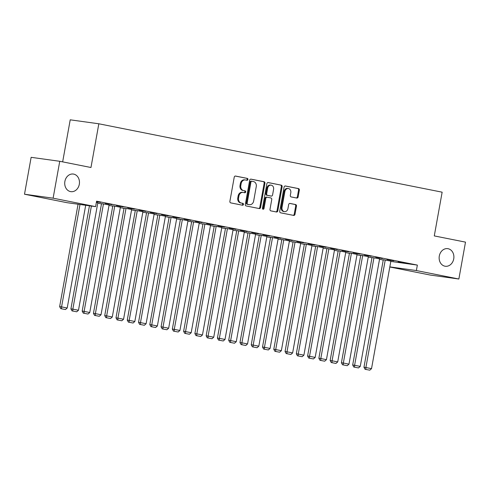 <?xml version="1.0" encoding="UTF-8"?>
<svg xmlns="http://www.w3.org/2000/svg" width="490" height="490" viewBox="0 0 490 490"><rect width="100%" height="100%" fill="white"/><g stroke="black" fill="none" stroke-linecap="round" stroke-linejoin="round"><path stroke-width="0.73" d="M247.94 179.493A0.956 0.79 97.9 0 0 247.334 178.403L235.58 176.063A1.366 1.127 97.9 0 0 234.232 177.178L229.89 201.323A1.366 1.127 97.9 0 0 230.753 202.885L242.507 205.224A0.956 0.79 97.9 0 0 242.844 203.344L241.325 203.044A4.361 3.608 97.9 0 1 238.557 198.046L238.918 196.037A4.361 3.608 97.9 0 1 243.058 192.417A4.361 3.608 97.9 0 1 243.23 192.448L244.755 192.754A0.956 0.79 97.9 0 0 245.092 190.873L243.573 190.573A4.361 3.608 97.9 0 1 240.804 185.575L241.166 183.56A4.361 3.608 97.9 0 1 245.3 179.946A4.361 3.608 97.9 0 1 245.478 179.977L246.997 180.277A0.956 0.79 97.9 0 0 247.94 179.493M246.47 180.173A0.956 0.79 97.9 0 0 246.562 178.293L235.286 176.051M241.98 205.12A0.956 0.79 97.9 0 0 242.072 203.24L241.325 203.044M244.228 192.65A0.956 0.79 97.9 0 0 244.32 190.769L243.573 190.573M439.303 256.013A8.887 7.35 97.9 0 0 445.294 266.254A8.887 7.35 97.9 0 0 453.728 258.892A8.887 7.35 97.9 0 0 447.731 248.65A8.887 7.35 97.9 0 0 439.303 256.013M64.882 181.416A8.887 7.35 97.9 0 0 70.872 191.657A8.887 7.35 97.9 0 0 79.306 184.289A8.887 7.35 97.9 0 0 73.316 174.048A8.887 7.35 97.9 0 0 64.882 181.416M296.775 198.046A1.366 1.127 97.9 0 0 298.122 196.925L299.341 190.151A1.366 1.127 97.9 0 0 298.477 188.589L285.419 185.992A1.366 1.127 97.9 0 0 284.071 187.113L279.729 211.251A1.366 1.127 97.9 0 0 280.592 212.813L293.651 215.41A1.366 1.127 97.9 0 0 294.998 214.295L296.468 206.112A1.366 1.127 97.9 0 0 295.605 204.55L290.019 203.436A1.366 1.127 97.9 0 0 288.671 204.557L287.936 208.618A3.644 3.014 97.9 0 1 284.482 211.637A3.644 3.014 97.9 0 1 282.019 207.435L284.88 191.541A3.644 3.014 97.9 0 1 288.341 188.521A3.644 3.014 97.9 0 1 290.797 192.723L290.319 195.369A1.366 1.127 97.9 0 0 291.189 196.931L296.775 198.046M390.818 261.415L417.351 265.09L96.585 201.182L95.599 206.645L66.989 202.682L24.5 194.218L53.11 198.181L95.599 206.645M417.351 265.09L416.371 270.554L458.861 279.018L430.251 275.055L389.813 267.001M24.5 194.218L31.14 157.327L59.749 161.29L90.969 167.507L98.833 123.786L442.145 192.184L434.281 235.911L465.5 242.127L458.861 279.018M59.749 161.29L53.11 198.181M264.931 183.297A1.366 1.127 97.9 0 0 264.067 181.735L251.015 179.138A1.366 1.127 97.9 0 0 249.667 180.259L245.325 204.397A1.366 1.127 97.9 0 0 246.188 205.959L259.241 208.556A1.366 1.127 97.9 0 0 260.588 207.435L264.931 183.297L264.159 183.193A1.366 1.127 97.9 0 0 263.295 181.631L250.721 179.126M268.22 182.562L281.272 185.165A1.366 1.127 97.9 0 1 282.136 186.727L277.793 210.865A1.366 1.127 97.9 0 1 276.446 211.986L270.86 210.871A1.366 1.127 97.9 0 1 269.996 209.31L271.754 199.522A1.366 1.127 97.9 0 0 270.89 197.96L267.185 197.219A1.366 1.127 97.9 0 0 265.837 198.34L264 208.532A0.956 0.79 97.9 0 1 262.456 208.226L266.872 183.683A1.366 1.127 97.9 0 1 268.22 182.562L268.11 182.55M98.833 123.786L70.223 119.823L62.659 161.871M393.697 260.833L386.935 259.486L393.721 260.717M379.597 258.879L372.033 257.458M371.157 256.344L364.395 254.996L371.175 256.227M357.057 254.39L349.493 252.963M348.617 251.848L341.855 250.5L348.635 251.738M334.511 249.9L326.952 248.473M326.071 247.358L319.309 246.011L326.095 247.248M311.971 245.404L304.406 243.983M303.531 242.869L296.769 241.521L303.549 242.752M289.431 240.915L281.866 239.494M280.99 238.379L274.229 237.031L281.009 238.263M266.891 236.425L259.326 234.998M258.444 233.883L251.682 232.536L258.469 233.773M244.345 231.935L236.786 230.508M235.904 229.394L229.142 228.046L235.923 229.283M221.805 227.44L214.24 226.019M213.364 224.904L206.602 223.556L213.383 224.788M199.265 222.95L191.7 221.529M190.824 220.414L184.056 219.067L190.843 220.298M176.719 218.46L169.16 217.033M168.278 215.918L161.516 214.571L168.303 215.808M154.179 213.971L146.614 212.544M145.738 211.429L138.976 210.081L145.757 211.319M131.638 209.475L124.074 208.054M123.198 206.939L116.436 205.592L123.217 206.823M109.092 204.985L101.534 203.564M96.524 201.506L100.677 202.333M96.506 201.623L100.652 202.45M97.749 203.148L101.473 203.889M109.019 205.396L112.743 206.137M120.295 207.644L124.013 208.385M131.565 209.885L135.289 210.627M142.835 212.133L146.559 212.874M154.105 214.375L157.829 215.122M165.375 216.623L169.099 217.364M176.645 218.871L180.369 219.612M187.915 221.113L191.639 221.854M199.191 223.36L202.909 224.102M210.461 225.608L214.185 226.349M221.731 227.85L225.455 228.591M233.001 230.098L236.725 230.839M244.271 232.34L247.995 233.087M255.541 234.588L259.265 235.329M266.817 236.835L270.535 237.577M278.087 239.077L281.805 239.818M289.357 241.325L293.081 242.066M300.627 243.573L304.351 244.314M311.897 245.815L315.621 246.556M323.167 248.063L326.891 248.804M334.437 250.304L338.161 251.045M345.713 252.552L349.431 253.293M356.983 254.8L360.707 255.541M368.253 257.042L371.977 257.783M379.523 259.29L383.247 260.031M96.359 202.413L97.822 202.744M111.922 204.691L105.16 203.344L111.947 204.581M120.369 207.233L112.804 205.806M134.468 209.187L127.706 207.84L134.487 209.071M142.909 211.723L135.344 210.302M157.008 213.677L150.246 212.329L157.027 213.56M165.449 216.213L157.884 214.792M179.548 218.166L172.786 216.819L179.573 218.056M187.989 220.708L180.43 219.281M202.094 222.656L195.332 221.309L202.113 222.546M210.535 225.198L202.97 223.771M224.634 227.152L217.872 225.804L224.653 227.035M233.075 229.688L225.51 228.267M247.174 231.641L240.412 230.294L247.199 231.525M255.615 234.177L248.056 232.756M269.721 236.131L262.952 234.784L269.739 236.021M278.161 238.673L270.596 237.246M292.261 240.621L285.499 239.273L292.279 240.51M300.701 243.163L293.136 241.735M314.801 245.116L308.039 243.769L314.825 245M323.241 247.652L315.683 246.231M337.341 249.606L330.579 248.259L337.365 249.49M345.787 252.142L338.223 250.721M359.887 254.096L353.125 252.748L359.905 253.985M368.327 256.631L360.763 255.21M382.427 258.585L375.665 257.238L382.445 258.475M390.867 261.127L383.309 259.7M404.967 263.081L398.205 261.733L404.991 262.965M389.832 266.879L416.371 270.554M244.706 179.867A4.361 3.608 97.9 0 0 244.528 179.842A4.361 3.608 97.9 0 0 240.388 183.456L241.166 183.56M242.795 190.463A4.361 3.608 97.9 0 1 240.027 185.465L240.388 183.456M242.458 192.343A4.361 3.608 97.9 0 0 242.287 192.313A4.361 3.608 97.9 0 0 238.146 195.927L238.918 196.037M240.553 202.94A4.361 3.608 97.9 0 1 237.785 197.942L238.146 195.927M258.763 208.464A1.366 1.127 97.9 0 0 259.816 207.331L264.159 183.193M251.891 181.257A0.956 0.79 97.9 0 0 250.947 182.041L247.138 203.228A0.956 0.79 97.9 0 0 247.744 204.324L249.349 204.642A4.361 3.608 97.9 0 0 249.52 204.673A4.361 3.608 97.9 0 0 253.661 201.053L256.264 186.574A4.361 3.608 97.9 0 0 253.495 181.576L251.891 181.257M251.817 181.245L251.119 181.147A0.956 0.79 97.9 0 0 250.176 181.931L250.947 182.041M248.92 204.581A4.361 3.608 97.9 0 1 248.749 204.563A4.361 3.608 97.9 0 1 248.571 204.532L246.972 204.214A0.956 0.79 97.9 0 1 246.366 203.123L250.176 181.931M267.926 182.55L281.272 185.165M275.968 211.888A1.366 1.127 97.9 0 0 277.022 210.755L281.364 186.617A1.366 1.127 97.9 0 0 280.5 185.055M267.075 197.207L266.413 197.115A1.366 1.127 97.9 0 0 265.065 198.236L263.228 208.428L264 208.532M262.726 209.15A0.956 0.79 97.9 0 0 263.228 208.428M273.585 189.361A3.644 3.014 97.9 0 0 271.123 185.159A3.644 3.014 97.9 0 0 267.663 188.185L266.658 193.783A1.366 1.127 97.9 0 0 267.522 195.345L271.227 196.08A1.366 1.127 97.9 0 0 272.575 194.959L273.585 189.361M271.123 185.159L270.351 185.055A3.644 3.014 97.9 0 0 266.891 188.074L267.663 188.185M270.566 195.988A1.366 1.127 97.9 0 1 270.456 195.976L266.75 195.234A1.366 1.127 97.9 0 1 265.886 193.673L266.891 188.074M288.341 188.521L287.569 188.411A3.644 3.014 97.9 0 0 284.108 191.437L284.88 191.541M284.482 211.637L283.704 211.527A3.644 3.014 97.9 0 1 281.248 207.331L284.108 191.437M293.167 215.318A1.366 1.127 97.9 0 0 294.221 214.185L295.697 206.002A1.366 1.127 97.9 0 0 294.833 204.44L289.725 203.424M296.291 197.948A1.366 1.127 97.9 0 0 297.35 196.821L298.569 190.047A1.366 1.127 97.9 0 0 297.7 188.485L285.125 185.98M78.063 204.214L59.639 306.624L61.575 306.893L79.999 204.483M85.695 205.273L67.21 308.014L65.464 309.545L60.742 308.651L65.464 309.545M61.52 308.755L61.575 306.893L67.21 308.014M60.742 308.651L59.639 306.624M89.456 205.794L70.909 308.872L72.845 309.141L91.391 206.063M97.829 202.707L78.48 310.262L76.734 311.787L72.018 310.899L76.734 311.787M72.79 311.003L72.845 309.141L78.48 310.262M72.018 310.899L70.909 308.872M101.54 203.528L82.179 311.119L84.115 311.383L103.463 203.828M109.099 204.955L89.75 312.51L88.004 314.035L83.288 313.141L88.004 314.035M84.06 313.251L84.115 311.383L89.75 312.51M83.288 313.141L82.179 311.119M112.81 205.775L93.449 313.361L95.385 313.631L114.734 206.076M120.375 207.196L101.02 314.752L99.274 316.283L94.558 315.389L99.274 316.283M95.329 315.493L95.385 313.631L101.02 314.752M94.558 315.389L93.449 313.361M124.08 208.023L104.725 315.609L106.655 315.879L126.01 208.324M131.645 209.444L112.29 316.999L110.544 318.524L105.828 317.63L110.544 318.524M106.6 317.74L106.655 315.879L112.29 316.999M105.828 317.63L104.725 315.609M135.35 210.265L115.995 317.857L117.925 318.12L137.28 210.565M142.915 211.692L123.56 319.247L121.814 320.772L117.098 319.878L121.814 320.772M117.87 319.988L117.925 318.12L123.56 319.247M117.098 319.878L115.995 317.857M146.62 212.513L127.265 320.099L129.195 320.368L148.55 212.813M154.185 213.934L134.83 321.489L133.09 323.02L128.368 322.126L133.09 323.02M129.146 322.23L129.195 320.368L134.83 321.489M128.368 322.126L127.265 320.099M157.89 214.755L138.535 322.346L140.471 322.61L159.82 215.061M165.455 216.182L146.106 323.737L144.36 325.262L139.638 324.368L144.36 325.262M140.416 324.478L140.471 322.61L146.106 323.737M139.638 324.368L138.535 322.346M169.166 217.003L149.805 324.588L151.741 324.858L171.09 217.303M176.725 218.424L157.376 325.979L155.63 327.51L150.914 326.616L155.63 327.51M151.686 326.72L151.741 324.858L157.376 325.979M150.914 326.616L149.805 324.588M180.436 219.251L161.075 326.836L163.011 327.106L182.36 219.551M187.995 220.672L168.646 328.227L166.9 329.752L162.184 328.863L166.9 329.752M162.956 328.968L163.011 327.106L168.646 328.227M162.184 328.863L161.075 326.836M191.706 221.492L172.345 329.084L174.281 329.347L193.636 221.792M199.271 222.919L179.916 330.474L178.17 332L173.454 331.105L178.17 332M174.226 331.216L174.281 329.347L179.916 330.474M173.454 331.105L172.345 329.084M202.976 223.74L183.621 331.326L185.551 331.595L204.906 224.04M210.541 225.161L191.186 332.716L189.44 334.247L184.724 333.353L189.44 334.247M185.496 333.457L185.551 331.595L191.186 332.716M184.724 333.353L183.621 331.326M214.246 225.982L194.891 333.574L196.821 333.843L216.176 226.288M221.811 227.409L202.456 334.964L200.716 336.489L195.994 335.595L200.716 336.489M196.766 335.705L196.821 333.843L202.456 334.964M195.994 335.595L194.891 333.574M225.516 228.23L206.161 335.815L208.091 336.085L227.446 228.53M233.081 229.657L213.732 337.206L211.986 338.737L207.264 337.843L211.986 338.737M208.042 337.953L208.091 336.085L213.732 337.206M207.264 337.843L206.161 335.815M236.793 230.478L217.431 338.063L219.367 338.333L238.716 230.778M244.351 231.899L225.002 339.454L223.256 340.979L218.54 340.091L223.256 340.979M219.312 340.195L219.367 338.333L225.002 339.454M218.54 340.091L217.431 338.063M248.063 232.719L228.701 340.311L230.637 340.575L249.986 233.026M255.621 234.147L236.272 341.702L234.526 343.227L229.81 342.332L234.526 343.227M230.582 342.443L230.637 340.575L236.272 341.702M229.81 342.332L228.701 340.311M259.332 234.967L239.971 342.553L241.907 342.822L261.256 235.267M266.897 236.388L247.542 343.943L245.796 345.474L241.08 344.58L245.796 345.474M241.852 344.684L241.907 342.822L247.542 343.943M241.08 344.58L239.971 342.553M270.603 237.215L251.241 344.801L253.177 345.07L272.532 237.515M278.167 238.636L258.812 346.191L257.066 347.716L252.35 346.828L257.066 347.716M253.122 346.932L253.177 345.07L258.812 346.191M252.35 346.828L251.241 344.801M281.873 239.457L262.518 347.049L264.447 347.312L283.802 239.757M289.437 240.884L270.082 348.439L268.336 349.964L263.62 349.07L268.336 349.964M264.392 349.18L264.447 347.312L270.082 348.439M263.62 349.07L262.518 347.049M293.143 241.705L273.788 349.29L275.717 349.56L295.072 242.005M300.707 243.126L281.352 350.681L279.612 352.212L274.89 351.318L279.612 352.212M275.668 351.422L275.717 349.56L281.352 350.681M274.89 351.318L273.788 349.29M304.413 243.947L285.058 351.538L286.993 351.808L306.342 244.253M311.977 245.374L292.628 352.929L290.882 354.454L286.16 353.56L290.882 354.454M286.938 353.67L286.993 351.808L292.628 352.929M286.16 353.56L285.058 351.538M315.689 246.194L296.328 353.78L298.263 354.05L317.612 246.495M323.247 247.621L303.898 355.17L302.152 356.702L297.436 355.807L302.152 356.702M298.208 355.918L298.263 354.05L303.898 355.17M297.436 355.807L296.328 353.78M326.959 248.442L307.598 356.028L309.533 356.297L328.882 248.742M334.517 249.863L315.168 357.418L313.422 358.943L308.706 358.055L313.422 358.943M309.478 358.159L309.533 356.297L315.168 357.418M308.706 358.055L307.598 356.028M338.229 250.684L318.868 358.276L320.803 358.539L340.158 250.984M345.793 252.111L326.438 359.666L324.692 361.191L319.976 360.297L324.692 361.191M320.748 360.407L320.803 358.539L326.438 359.666M319.976 360.297L318.868 358.276M349.499 252.932L330.144 360.518L332.073 360.787L351.428 253.232M357.063 254.353L337.708 361.908L335.962 363.439L331.246 362.545L335.962 363.439M332.018 362.649L332.073 360.787L337.708 361.908M331.246 362.545L330.144 360.518M360.769 255.18L341.414 362.765L343.343 363.035L362.698 255.48M368.333 256.601L348.978 364.156L347.232 365.681L342.516 364.793L347.232 365.681M343.288 364.897L343.343 363.035L348.978 364.156M342.516 364.793L341.414 362.765M372.039 257.421L352.684 365.013L354.613 365.277L373.968 257.722M379.603 258.849L360.254 366.404L358.509 367.929L353.786 367.035L358.509 367.929M354.564 367.145L354.613 365.277L360.254 366.404M353.786 367.035L352.684 365.013M383.309 259.669L363.954 367.255L365.889 367.524L385.238 259.97M390.873 261.09L371.524 368.645L369.779 370.177L365.062 369.282L369.779 370.177M365.834 369.387L365.889 367.524L371.524 368.645M365.062 369.282L363.954 367.255M246.562 178.293L247.334 178.403M242.072 203.24L242.844 203.344M244.32 190.769L245.092 190.873M240.027 185.465L240.804 185.575M237.785 197.942L238.557 198.046M259.816 207.331L260.588 207.435M263.295 181.631L264.067 181.735M246.366 203.123L247.138 203.228M246.972 204.214L247.744 204.324M248.571 204.532L249.349 204.642M281.364 186.617L282.136 186.727M277.022 210.755L277.793 210.865M265.065 198.236L265.837 198.34M265.886 193.673L266.658 193.783M266.75 195.234L267.522 195.345M270.456 195.976L271.227 196.08M281.248 207.331L282.019 207.435M294.833 204.44L295.605 204.55M295.697 206.002L296.468 206.112M294.221 214.185L294.998 214.295M297.7 188.485L298.477 188.589M298.569 190.047L299.341 190.151M297.35 196.821L298.122 196.925M244.528 179.842L245.3 179.946M242.287 192.313L243.058 192.417M251.082 181.141L251.854 181.251M248.749 204.563L249.52 204.673M266.358 197.103L267.13 197.213M270.511 195.982L271.282 196.092"/></g></svg>

